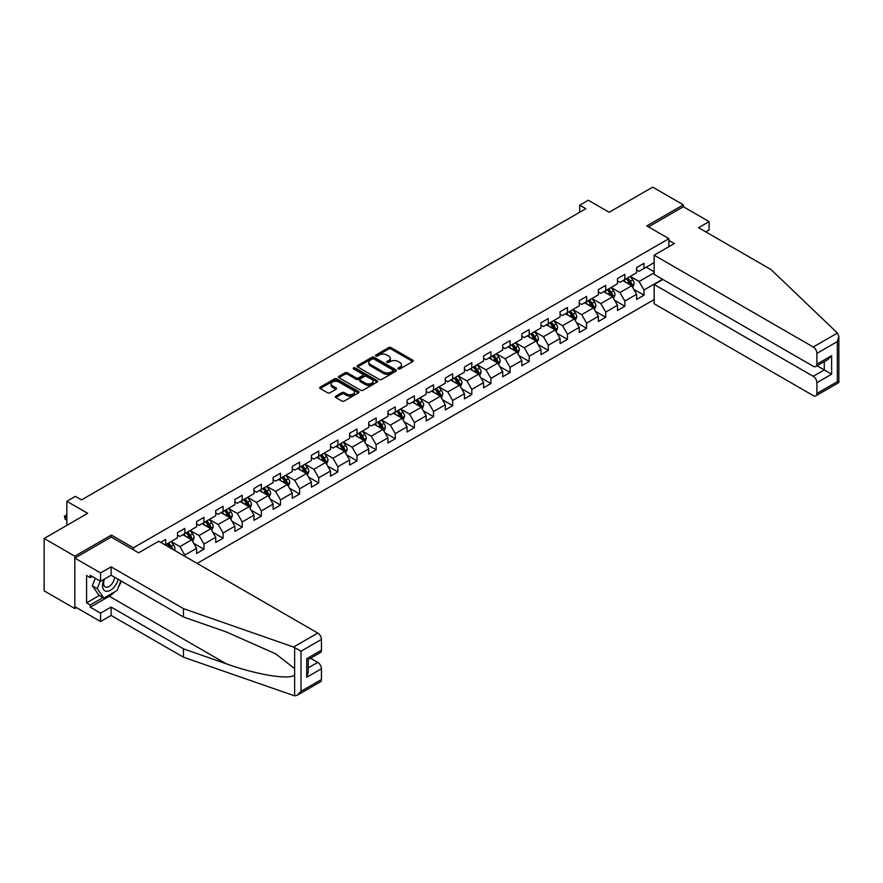 <?xml version="1.0" encoding="UTF-8"?>
<svg xmlns="http://www.w3.org/2000/svg" width="883" height="883" viewBox="0 0 883 883"><rect width="100%" height="100%" fill="white"/><g stroke="black" fill="none" stroke-linecap="round" stroke-linejoin="round"><path stroke-width="1.32" d="M398.244 368.906A1.192 0.684 0 0 0 399.933 368.906L412.725 361.522A1.7 0.982 0 0 0 413.222 360.827A1.7 0.982 0 0 0 412.725 360.132L391.059 347.626A1.7 0.982 0 0 0 388.641 347.626L375.86 355.01A1.192 0.684 0 0 0 377.538 355.981L379.193 355.021A5.453 3.146 0 0 1 386.897 355.021L388.708 356.07A5.453 3.146 0 0 1 390.297 358.288A5.453 3.146 0 0 1 388.708 360.518L387.052 361.467A1.192 0.684 0 0 0 388.741 362.438L390.396 361.489A5.453 3.146 0 0 1 398.101 361.489L399.9 362.527A5.453 3.146 0 0 1 401.5 364.756A5.453 3.146 0 0 1 399.9 366.975L398.244 367.935A1.192 0.684 0 0 0 398.244 368.906L398.244 367.935M335.805 396.136A1.7 0.982 0 0 0 335.297 396.831A1.7 0.982 0 0 0 335.805 397.527L341.876 401.037A1.7 0.982 0 0 0 344.282 401.037L358.487 392.836A1.7 0.982 0 0 0 358.995 392.14A1.7 0.982 0 0 0 358.487 391.445L336.82 378.928A1.7 0.982 0 0 0 334.414 378.928L320.209 387.129A1.7 0.982 0 0 0 319.712 387.825A1.7 0.982 0 0 0 320.209 388.52L327.549 392.758A1.7 0.982 0 0 0 329.966 392.758L336.037 389.248A1.7 0.982 0 0 0 336.544 388.553A1.7 0.982 0 0 0 336.037 387.858L332.394 385.761A4.558 2.627 0 0 1 331.07 383.906A4.558 2.627 0 0 1 333.873 381.467A4.558 2.627 0 0 1 338.84 382.041L353.101 390.275A4.558 2.627 0 0 1 354.436 392.14A4.558 2.627 0 0 1 351.622 394.569A4.558 2.627 0 0 1 346.666 393.995L344.282 392.626A1.7 0.982 0 0 0 341.876 392.626L335.805 396.136L335.805 397.527L341.876 394.039L341.876 392.626M705.793 231.876L709.104 229.966L709.104 221.611L683.354 206.743L683.354 204.834L652.692 187.13L609.149 212.262L588.31 200.231L579.723 205.187L585.848 208.719L81.556 499.877L75.419 496.334L66.843 501.29L66.843 525.363M111.357 537.118L111.357 535.065L74.812 556.169L44.15 538.464L87.682 513.332L66.843 501.29M111.357 535.065L133.432 547.813L668.884 238.675L668.884 246.677M683.354 204.834L646.809 225.927L668.884 238.675M379.315 379.414A1.7 0.982 0 0 0 381.721 379.414L395.926 371.213A1.7 0.982 0 0 0 396.423 370.518A1.7 0.982 0 0 0 395.926 369.822L374.26 357.317A1.7 0.982 0 0 0 371.853 357.317L357.648 365.518A1.7 0.982 0 0 0 357.151 366.213A1.7 0.982 0 0 0 357.648 366.909L379.315 379.414M353.973 369.16A1.192 0.684 0 0 1 355.176 369.337L355.176 367.913L377.207 380.639A1.7 0.982 0 0 1 377.714 381.335A1.7 0.982 0 0 1 377.207 382.03L363.001 390.231A1.7 0.982 0 0 1 360.595 390.231L338.929 377.714L338.929 376.324A1.7 0.982 0 0 0 338.432 377.019A1.7 0.982 0 0 0 338.929 377.714M338.929 376.324L345.01 372.814A1.7 0.982 0 0 1 347.416 372.814L356.202 377.891A1.7 0.982 0 0 0 358.608 377.891L362.648 375.562A1.7 0.982 0 0 0 363.145 374.867A1.7 0.982 0 0 0 362.648 374.171L353.498 368.884A1.192 0.684 0 0 1 355.176 367.913M74.812 556.169L74.812 608.564L44.15 590.859L44.15 538.464M133.432 549.866L133.432 547.813M197.141 563.42L654.16 299.569M654.16 262.604L643.983 268.487L643.983 263.311L636.621 267.56L636.621 272.737L624.855 279.525L624.855 274.359L617.493 278.609L617.493 283.774L605.716 290.573L605.716 285.408L598.365 289.657L598.365 294.823L586.588 301.622L586.588 296.456L579.226 300.706L579.226 305.871L567.46 312.67L567.46 307.494L560.098 311.743L560.098 316.92L548.321 323.708L548.321 318.542L540.97 322.792L540.97 327.957L529.193 334.756L529.193 329.591L521.831 333.84L521.831 339.006L510.065 345.805L510.065 340.639L502.703 344.878L502.703 350.054L490.926 356.853L490.926 351.677L483.575 355.926L483.575 361.103L471.798 367.891L471.798 362.725L464.436 366.975L464.436 372.14L452.67 378.939L452.67 373.774L445.308 378.023L445.308 383.189L433.531 389.988L433.531 384.822L426.169 389.061L426.169 394.237L414.403 401.037L414.403 395.86L407.041 400.109L407.041 405.275L395.264 412.074L395.264 406.908L387.913 411.158L387.913 416.323L376.136 423.123L376.136 417.957L368.774 422.206L368.774 427.372L357.008 434.171L357.008 429.006L349.646 433.244L349.646 438.421L337.869 445.22L337.869 440.043L330.518 444.292L330.518 449.458L318.741 456.257L318.741 451.092L311.379 455.341L311.379 460.507L299.613 467.306L299.613 462.14L292.251 466.39L292.251 471.555L280.474 478.354L280.474 473.178L273.123 477.427L273.123 482.604L261.346 489.403L261.346 484.226L253.984 488.476L253.984 493.641L242.218 500.44L242.218 495.275L234.856 499.524L234.856 504.69L223.079 511.489L223.079 506.323L215.728 510.573L215.728 515.738L203.951 522.537L203.951 517.361L196.589 521.61L196.589 526.787L184.823 533.575L184.823 528.409L177.461 532.659L177.461 537.824L165.684 544.623L165.684 539.458L160.662 542.361M662.559 279.282L643.983 290.01L643.983 295.176L636.621 299.425L636.621 294.26L624.855 301.059L624.855 306.224L617.493 310.474L617.493 305.308L605.716 312.096L605.716 317.273L598.365 321.522L598.365 316.346L586.588 323.145L586.588 328.31L579.226 332.56L579.226 327.394L567.46 334.193L567.46 339.359L560.098 343.608L560.098 338.443L548.321 345.242L548.321 350.408L540.97 354.657L540.97 349.48L529.193 356.279L529.193 361.456L521.831 365.705L521.831 360.529L510.065 367.328L510.065 372.494L502.703 376.743L502.703 371.577L490.926 378.377L490.926 383.542L483.575 387.792L483.575 382.626L471.798 389.425L471.798 394.591L464.436 398.84L464.436 393.663L452.67 400.463L452.67 405.639L445.308 409.889L445.308 404.712L433.531 411.511L433.531 416.677L426.169 420.926L426.169 415.761L414.403 422.56L414.403 427.725L407.041 431.975L407.041 426.809L395.264 433.608L395.264 438.774L387.913 443.023L387.913 437.847L376.136 444.646L376.136 449.822L368.774 454.061L368.774 448.895L357.008 455.694L357.008 460.86L349.646 465.109L349.646 459.944L337.869 466.743L337.869 471.908L330.518 476.158L330.518 470.992L318.741 477.78L318.741 482.957L311.379 487.206L311.379 482.03L299.613 488.829L299.613 494.005L292.251 498.244L292.251 493.078L280.474 499.877L280.474 505.043L273.123 509.292L273.123 504.127L261.346 510.926L261.346 516.091L253.984 520.341L253.984 515.175L242.218 521.963L242.218 527.14L234.856 531.389L234.856 526.213L223.079 533.012L223.079 538.188L215.728 542.427L215.728 537.261L203.951 544.06L203.951 549.226L196.589 553.475L196.589 548.31L184.823 555.109L184.823 556.312M165.684 544.623L165.132 544.943M182.858 534.712L191.688 539.811L179.911 546.61L171.081 541.511M177.461 534.999L179.911 536.411L184.823 533.575M179.911 546.61L184.823 555.109M191.688 539.811L196.589 548.31M201.986 523.663L210.816 528.762L199.039 535.562L190.209 530.462M196.589 523.95L199.039 525.363L203.951 522.537M199.039 535.562L203.951 544.06M210.816 528.762L215.728 537.261M221.114 512.626L229.955 517.725L218.178 524.513L209.348 519.425M215.728 512.902L218.178 514.325L223.079 511.489M218.178 524.513L223.079 533.012M229.955 517.725L234.856 526.213M240.253 501.577L249.083 506.676L237.306 513.476L228.476 508.376M234.856 501.864L237.306 503.277L242.218 500.44M237.306 513.476L242.218 521.963M249.083 506.676L253.984 515.175M259.381 490.529L268.211 495.628L256.445 502.427L247.615 497.328M253.984 490.816L256.445 492.228L261.346 489.403M256.445 502.427L261.346 510.926M268.211 495.628L273.123 504.127M278.52 479.48L287.35 484.579L275.573 491.378L266.743 486.279M273.123 479.767L275.573 481.18L280.474 478.354M275.573 491.378L280.474 499.877M287.35 484.579L292.251 493.078M297.648 468.443L306.478 473.542L294.701 480.33L285.871 475.242M292.251 468.718L294.701 470.142L299.613 467.306M294.701 480.33L299.613 488.829M306.478 473.542L311.379 482.03M316.776 457.394L325.606 462.493L313.84 469.292L305.01 464.193M311.379 457.681L313.84 459.094L318.741 456.257M313.84 469.292L318.741 477.78M325.606 462.493L330.518 470.992M335.915 446.345L344.745 451.445L332.968 458.244L324.138 453.145M330.518 446.632L332.968 448.045L337.869 445.22M332.968 458.244L337.869 466.743M344.745 451.445L349.646 459.944M355.043 435.297L363.873 440.396L352.096 447.195L343.266 442.096M349.646 435.584L352.096 436.997L357.008 434.171M352.096 447.195L357.008 455.694M363.873 440.396L368.774 448.895M374.171 424.259L383.001 429.359L371.235 436.147L362.405 431.059M368.774 424.535L371.235 425.959L376.136 423.123M371.235 436.147L376.136 444.646M383.001 429.359L387.913 437.847M393.31 413.211L402.14 418.31L390.363 425.109L381.533 420.01M387.913 413.498L390.363 414.911L395.264 412.074M390.363 425.109L395.264 433.608M402.14 418.31L407.041 426.809M412.438 402.162L421.268 407.262L409.491 414.061L400.661 408.961M407.041 402.449L409.491 403.862L414.403 401.037M409.491 414.061L414.403 422.56M421.268 407.262L426.169 415.761M431.566 391.125L440.396 396.213L428.63 403.012L419.8 397.913M426.169 391.401L428.63 392.814L433.531 389.988M428.63 403.012L433.531 411.511M440.396 396.213L445.308 404.712M450.705 380.076L459.535 385.176L447.758 391.964L438.928 386.875M445.308 380.352L447.758 381.776L452.67 378.939M447.758 391.964L452.67 400.463M459.535 385.176L464.436 393.663M469.833 369.028L478.663 374.127L466.886 380.926L458.056 375.827M464.436 369.315L466.886 370.728L471.798 367.891M466.886 380.926L471.798 389.425M478.663 374.127L483.575 382.626M488.961 357.979L497.791 363.079L486.025 369.878L477.195 364.778M483.575 358.266L486.025 359.679L490.926 356.853M486.025 369.878L490.926 378.377M497.791 363.079L502.703 371.577M508.1 346.942L516.93 352.03L505.153 358.829L496.323 353.73M502.703 347.218L505.153 348.63L510.065 345.805M505.153 358.829L510.065 367.328M516.93 352.03L521.831 360.529M527.228 335.893L536.058 340.993L524.281 347.792L515.451 342.692M521.831 336.169L524.281 337.593L529.193 334.756M524.281 347.792L529.193 356.279M536.058 340.993L540.97 349.48M546.356 324.845L555.197 329.944L543.42 336.743L534.59 331.644M540.97 325.132L543.42 326.544L548.321 323.708M543.42 336.743L548.321 345.242M555.197 329.944L560.098 338.443M565.495 313.796L574.325 318.895L562.548 325.695L553.718 320.595M560.098 314.083L562.548 315.496L567.46 312.67M562.548 325.695L567.46 334.193M574.325 318.895L579.226 327.394M584.623 302.759L593.453 307.847L581.687 314.646L572.857 309.547M579.226 303.035L581.687 304.458L586.588 301.622M581.687 314.646L586.588 323.145M593.453 307.847L598.365 316.346M603.762 291.71L612.592 296.809L600.815 303.609L591.985 298.509M598.365 291.986L600.815 293.41L605.716 290.573M600.815 303.609L605.716 312.096M612.592 296.809L617.493 305.308M622.89 280.662L631.72 285.761L619.943 292.56L611.113 287.461M617.493 280.949L619.943 282.361L624.855 279.525M619.943 292.56L624.855 301.059M631.72 285.761L636.621 294.26M654.16 272.803L639.082 281.511L630.252 276.412M646.19 267.207L654.16 271.809M636.621 269.9L639.082 271.313L643.983 268.487M639.082 281.511L643.983 290.01M74.812 608.564L76.468 607.603M579.723 205.187L579.723 212.262M633.74 289.271L643.983 295.176M614.612 300.308L624.855 306.224M595.484 311.357L605.716 317.273M576.345 322.405L586.588 328.31M557.217 333.454L567.46 339.359M538.089 344.491L548.321 350.408M518.95 355.54L529.193 361.456M499.822 366.588L510.065 372.494M480.683 377.626L490.926 383.542M461.555 388.675L471.798 394.591M442.427 399.723L452.67 405.639M423.288 410.772L433.531 416.677M404.16 421.809L414.403 427.725M385.032 432.858L395.264 438.774M365.893 443.906L376.136 449.822M346.765 454.955L357.008 460.86M327.637 465.992L337.869 471.908M308.498 477.041L318.741 482.957M289.37 488.089L299.613 494.005M270.242 499.138L280.474 505.043M251.103 510.175L261.346 516.091M231.975 521.224L242.218 527.14M212.847 532.272L223.079 538.188M193.708 543.321L203.951 549.226M398.719 369.072L399.9 368.399A5.453 3.146 0 0 0 401.5 366.169L401.5 364.756M390.297 358.288L390.297 359.701A5.453 3.146 0 0 1 388.708 361.931L387.527 362.615M412.703 361.533L391.059 349.039A1.7 0.982 0 0 0 388.641 349.039L376.335 356.147M395.904 371.235L374.26 358.73A1.7 0.982 0 0 0 371.853 358.73L357.67 366.92M392.924 371.003A1.192 0.684 0 0 0 392.924 370.032L373.895 359.05A1.192 0.684 0 0 0 372.218 359.05L370.474 360.065A5.453 3.146 0 0 0 368.873 362.284A5.453 3.146 0 0 0 370.474 364.513L383.465 372.019A5.453 3.146 0 0 0 391.18 372.019L392.924 371.003L392.924 372.427A1.192 0.684 0 0 0 393.266 371.942L393.266 370.518M368.873 362.284L368.873 363.708A5.453 3.146 0 0 0 370.474 365.926L370.474 364.513M392.924 372.427L391.18 373.432A5.453 3.146 0 0 1 383.465 373.432L370.474 365.926M338.951 377.725L345.01 374.237L345.01 372.814M363.145 374.867L363.145 376.279A1.7 0.982 0 0 1 362.648 376.975L358.608 379.304A1.7 0.982 0 0 1 356.202 379.304L347.416 374.237A1.7 0.982 0 0 0 345.01 374.237M355.176 369.337L377.184 382.041M365.319 383.156A4.558 2.627 0 0 0 370.286 383.719A4.558 2.627 0 0 0 373.101 381.29A4.558 2.627 0 0 0 371.765 379.436L366.743 376.533A1.7 0.982 0 0 0 364.326 376.533L360.297 378.862A1.7 0.982 0 0 0 359.8 379.558A1.7 0.982 0 0 0 360.297 380.253L365.319 383.156L365.319 384.569A4.558 2.627 0 0 0 370.286 385.143A4.558 2.627 0 0 0 373.101 382.714L373.101 381.29M359.8 379.558L359.8 380.97A1.7 0.982 0 0 0 360.297 381.666L360.297 380.253M365.319 384.569L360.297 381.666M354.436 392.14L354.436 393.553A4.558 2.627 0 0 1 351.622 395.981A4.558 2.627 0 0 1 346.666 395.407L344.282 394.039A1.7 0.982 0 0 0 341.876 394.039M331.07 383.906L331.07 385.319A4.558 2.627 0 0 0 332.394 387.173L332.394 385.761M336.015 389.271L332.394 387.173M358.465 392.847L336.82 380.352A1.7 0.982 0 0 0 334.414 380.352L320.231 388.531M632.692 287.439L634.149 283.763A4.592 2.649 -120 0 0 632.681 279.845L630.153 276.467M625.738 282.306L624.016 280.01M626.345 278.664L628.884 282.041A4.592 2.649 60 0 1 630.197 284.812L631.665 283.962A4.592 2.649 -120 0 0 630.352 281.191L627.824 277.814M626.665 278.476L629.48 282.229A2.34 1.347 60 0 1 629.899 282.935L631.665 283.962M104.073 579.281A11.269 6.512 120 0 0 106.512 591.29A11.269 6.512 120 0 0 118.134 579.27M104.68 578.928A7.715 4.459 120 0 0 105.187 586.864A7.715 4.459 120 0 0 106.313 587.217A7.715 4.459 120 0 0 114.503 577.173M120.85 580.837L117.119 590.44L103.874 598.078L98.973 595.252L92.351 585.837L95.287 578.255M103.874 598.078L97.262 588.663L100.198 581.091M92.351 585.837L97.262 588.663M837.437 333.034L838.85 336.467L837.327 341.589L816.907 353.377A5.199 3.002 -120 0 0 813.232 347.008L837.437 333.034L770.914 269.47L698.563 227.704L709.104 221.611M662.868 279.458L654.16 284.492L654.16 303.741L813.232 395.584A5.199 3.002 -120 0 0 815.826 395.838A5.199 3.002 -120 0 0 816.907 393.454L816.907 382.692A5.199 3.002 -120 0 0 813.232 376.324L824.269 369.944L831.62 374.193L816.907 382.692M654.16 284.492L813.232 376.324M668.884 240.441L674.281 243.565L654.16 255.176L654.16 274.436L813.232 366.268A5.199 3.002 -120 0 0 815.826 366.522A5.199 3.002 -120 0 0 816.907 364.138L816.907 353.377M654.16 255.176L813.232 347.008M683.354 206.743L648.464 226.887M817.084 365.805L824.269 369.944L824.269 361.655M816.907 364.138L831.62 355.65L827.945 359.524L815.826 366.522M816.907 393.454L837.327 381.666L838.099 382.118M114.68 591.853A19.514 11.269 -60 0 1 109.271 596.246L90.265 607.217L100.563 613.166L111.115 607.074L183.465 648.85L183.465 657.206L294.646 695.87L297.339 695.186L301.015 691.301L321.445 679.513A5.199 3.002 60 0 1 320.363 681.897L297.339 695.186M183.465 648.85L226.236 663.773C256.622 674.811 290.65 680.296 294.646 674.789L294.646 668.63L275.54 653.773L226.236 631.908L183.465 616.985L111.115 575.219L100.563 581.301L90.265 575.352L90.265 577.625L86.578 575.495L86.578 602.824L90.265 604.954L103.024 597.592M100.563 613.166L100.563 621.522L74.812 606.654L74.812 558.078L111.236 537.052L138.587 552.835L158.697 541.224L317.759 633.067A5.199 3.002 60 0 1 321.445 639.435L321.445 650.197A5.199 3.002 60 0 1 320.363 652.581L308.244 659.579L308.244 672.118L306.721 677.25L306.721 658.696C308.708 659.844 308.708 659.844 306.721 658.696L321.445 650.197M111.115 607.074L111.115 615.429L100.563 621.522M183.465 657.206L111.115 615.429M321.445 639.435L301.015 651.224L293.553 647.04L183.465 608.63L111.115 566.864L100.563 572.946L100.563 581.301M100.563 572.946L74.812 558.078M90.265 607.217L90.265 604.954M111.115 566.864L111.115 575.219M183.465 608.63L183.465 616.985M308.244 667.868L317.759 662.371A5.199 3.002 60 0 1 321.445 668.751L321.445 679.513M317.759 662.371L310.573 658.232M121.324 581.113A19.514 11.269 -60 0 1 118.554 586.742M92.229 576.489L90.265 577.625M86.578 602.824L99.338 595.462M613.553 298.487L615.021 294.812A4.592 2.649 -120 0 0 613.553 290.893L611.014 287.516M606.61 293.355L604.888 291.059M607.217 289.712L609.745 293.09A4.592 2.649 60 0 1 611.058 295.86L612.537 295.01A4.592 2.649 -120 0 0 611.224 292.24L608.685 288.862M607.537 289.525L610.341 293.277A2.34 1.347 60 0 1 610.771 293.984L612.537 295.01M594.425 309.536L595.882 305.86A4.592 2.649 -120 0 0 594.414 301.942L591.886 298.564M587.471 304.403L585.749 302.107M588.089 300.761L590.617 304.138A4.592 2.649 60 0 1 591.93 306.898L593.398 306.048A4.592 2.649 -120 0 0 592.085 303.288L589.557 299.911M588.409 300.573L591.213 304.326A2.34 1.347 60 0 1 591.632 305.032L593.398 306.048M575.297 320.573L576.754 316.898A4.592 2.649 -120 0 0 575.286 312.99L572.758 309.613M568.343 315.441L566.621 313.145M568.95 311.798L571.478 315.187A4.592 2.649 60 0 1 572.802 317.946L574.27 317.096A4.592 2.649 -120 0 0 572.957 314.337L570.418 310.948M569.27 311.622L572.085 315.363A2.34 1.347 60 0 1 572.504 316.081L574.27 317.096M556.158 331.622L557.615 327.946A4.592 2.649 -120 0 0 556.158 324.028L553.619 320.65M549.204 326.489L547.493 324.193M549.822 322.847L552.35 326.224A4.592 2.649 60 0 1 553.663 328.995L555.142 328.145A4.592 2.649 -120 0 0 553.818 325.374L551.29 321.997M550.142 322.659L552.946 326.412A2.34 1.347 60 0 1 553.376 327.118L555.142 328.145M537.03 342.67L538.487 338.995A4.592 2.649 -120 0 0 537.019 335.076L534.491 331.699M530.076 337.538L528.354 335.242M530.683 333.895L533.222 337.273A4.592 2.649 60 0 1 534.535 340.032L536.003 339.193A4.592 2.649 -120 0 0 534.69 336.423L532.162 333.046M531.003 333.708L533.818 337.461A2.34 1.347 60 0 1 534.237 338.167L536.003 339.193M517.902 353.708L519.359 350.032A4.592 2.649 -120 0 0 517.891 346.125L515.363 342.747M510.948 348.575L509.226 346.291M511.555 344.944L514.083 348.321A4.592 2.649 60 0 1 515.407 351.081L516.875 350.231A4.592 2.649 -120 0 0 515.562 347.472L513.023 344.094M511.875 344.756L514.69 348.509A2.34 1.347 60 0 1 515.109 349.215L516.875 350.231M498.763 364.756L500.219 361.081A4.592 2.649 -120 0 0 498.763 357.174L496.224 353.796M491.809 359.624L490.098 357.328M492.427 355.981L494.955 359.37A4.592 2.649 60 0 1 496.268 362.129L497.747 361.279A4.592 2.649 -120 0 0 496.423 358.52L493.895 355.132M492.747 355.805L495.551 359.547A2.34 1.347 60 0 1 495.981 360.264L497.747 361.279M479.635 375.805L481.092 372.129A4.592 2.649 -120 0 0 479.624 368.211L477.096 364.834M472.681 370.672L470.959 368.377M473.288 367.03L475.827 370.407A4.592 2.649 60 0 1 477.14 373.178L478.608 372.328A4.592 2.649 -120 0 0 477.295 369.558L474.767 366.18M473.608 366.842L476.423 370.595A2.34 1.347 60 0 1 476.842 371.301L478.608 372.328M460.507 386.853L461.964 383.178A4.592 2.649 -120 0 0 460.496 379.26L457.957 375.882M453.553 381.721L451.831 379.425M454.16 378.079L456.688 381.456A4.592 2.649 60 0 1 458.012 384.215L459.48 383.365A4.592 2.649 -120 0 0 458.167 380.606L455.628 377.229M454.48 377.891L457.284 381.644A2.34 1.347 60 0 1 457.714 382.35L459.48 383.365M441.368 397.891L442.825 394.215A4.592 2.649 -120 0 0 441.357 390.308L438.829 386.931M434.414 392.758L432.703 390.463M435.032 389.127L437.56 392.505A4.592 2.649 60 0 1 438.873 395.264L440.352 394.414A4.592 2.649 -120 0 0 439.028 391.655L436.5 388.277M435.352 388.939L438.156 392.681A2.34 1.347 60 0 1 438.586 393.399L440.352 394.414M422.24 408.939L423.697 405.264A4.592 2.649 -120 0 0 422.229 401.357L419.701 397.968M415.286 403.807L413.564 401.511M415.893 400.165L418.432 403.542A4.592 2.649 60 0 1 419.745 406.312L421.213 405.463A4.592 2.649 -120 0 0 419.9 402.703L417.372 399.315M416.213 399.988L419.028 403.73A2.34 1.347 60 0 1 419.447 404.447L421.213 405.463M403.101 419.988L404.569 416.312A4.592 2.649 -120 0 0 403.101 412.394L400.562 409.017M396.158 414.855L394.436 412.56M396.765 411.213L399.293 414.591A4.592 2.649 60 0 1 400.617 417.361L402.085 416.511A4.592 2.649 -120 0 0 400.772 413.741L398.233 410.363M397.085 411.025L399.889 414.778A2.34 1.347 60 0 1 400.319 415.485L402.085 416.511M383.973 431.036L385.43 427.361A4.592 2.649 -120 0 0 383.962 423.443L381.434 420.065M377.019 425.904L375.308 423.608M377.637 422.262L380.165 425.639A4.592 2.649 60 0 1 381.478 428.398L382.946 427.549A4.592 2.649 -120 0 0 381.633 424.789L379.105 421.412M377.957 422.074L380.761 425.827A2.34 1.347 60 0 1 381.191 426.533L382.946 427.549M364.845 442.074L366.302 438.398A4.592 2.649 -120 0 0 364.834 434.491L362.306 431.114M357.891 436.942L356.169 434.646M358.498 433.31L361.037 436.688A4.592 2.649 60 0 1 362.35 439.447L363.818 438.597A4.592 2.649 -120 0 0 362.505 435.838L359.977 432.46M358.818 433.123L361.633 436.864A2.34 1.347 60 0 1 362.052 437.582L363.818 438.597M345.706 453.122L347.174 449.447A4.592 2.649 -120 0 0 345.706 445.54L343.167 442.151M338.763 447.99L337.041 445.694M339.37 444.348L341.898 447.725A4.592 2.649 60 0 1 343.211 450.496L344.69 449.646A4.592 2.649 -120 0 0 343.377 446.875L340.838 443.498M339.69 444.171L342.494 447.913A2.34 1.347 60 0 1 342.924 448.63L344.69 449.646M326.578 464.171L328.034 460.496A4.592 2.649 -120 0 0 326.567 456.577L324.039 453.2M319.624 459.039L317.902 456.743M320.242 455.396L322.77 458.774A4.592 2.649 60 0 1 324.083 461.544L325.551 460.694A4.592 2.649 -120 0 0 324.238 457.924L321.71 454.546M320.562 455.209L323.366 458.961A2.34 1.347 60 0 1 323.796 459.668L325.551 460.694M307.45 475.22L308.907 471.544A4.592 2.649 -120 0 0 307.439 467.626L304.911 464.248M300.496 470.087L298.774 467.791M301.103 466.445L303.642 469.822A4.592 2.649 60 0 1 304.955 472.582L306.423 471.732A4.592 2.649 -120 0 0 305.11 468.972L302.582 465.595M301.423 466.257L304.238 470.01A2.34 1.347 60 0 1 304.657 470.716L306.423 471.732M288.311 486.257L289.779 482.582A4.592 2.649 -120 0 0 288.311 478.674L285.772 475.297M281.368 481.125L279.646 478.829M281.975 477.493L284.503 480.871A4.592 2.649 60 0 1 285.816 483.63L287.295 482.78A4.592 2.649 -120 0 0 285.982 480.021L283.443 476.643M282.295 477.306L285.099 481.047A2.34 1.347 60 0 1 285.529 481.765L287.295 482.78M269.183 497.306L270.639 493.63A4.592 2.649 -120 0 0 269.172 489.723L266.644 486.334M262.229 492.173L260.507 489.877M262.847 488.531L265.375 491.908A4.592 2.649 60 0 1 266.688 494.679L268.156 493.829A4.592 2.649 -120 0 0 266.843 491.058L264.315 487.681M263.167 488.354L265.971 492.096A2.34 1.347 60 0 1 266.39 492.813L268.156 493.829M250.055 508.354L251.512 504.679A4.592 2.649 -120 0 0 250.044 500.76L247.516 497.383M243.101 503.222L241.379 500.926M243.708 499.579L246.236 502.957A4.592 2.649 60 0 1 247.56 505.727L249.028 504.877A4.592 2.649 -120 0 0 247.715 502.107L245.176 498.729M244.028 499.392L246.843 503.144A2.34 1.347 60 0 1 247.262 503.851L249.028 504.877M230.916 519.403L232.372 515.727A4.592 2.649 -120 0 0 230.916 511.809L228.377 508.431M223.962 514.27L222.251 511.974M224.58 510.628L227.108 514.005A4.592 2.649 60 0 1 228.421 516.765L229.9 515.915A4.592 2.649 -120 0 0 228.576 513.155L226.048 509.778M224.9 510.44L227.704 514.193A2.34 1.347 60 0 1 228.134 514.899L229.9 515.915M211.788 530.44L213.244 526.765A4.592 2.649 -120 0 0 211.777 522.857L209.249 519.48M204.834 525.308L203.112 523.012M205.441 521.676L207.98 525.054A4.592 2.649 60 0 1 209.293 527.813L210.761 526.963A4.592 2.649 -120 0 0 209.448 524.204L206.92 520.827M205.761 521.489L208.576 525.23A2.34 1.347 60 0 1 208.995 525.948L210.761 526.963M192.66 541.489L194.117 537.813A4.592 2.649 -120 0 0 192.649 533.906L190.121 530.517M185.706 536.356L183.984 534.06M186.313 532.714L188.841 536.091A4.592 2.649 60 0 1 190.165 538.862L191.633 538.012A4.592 2.649 -120 0 0 190.32 535.241L187.781 531.864M186.633 532.537L189.448 536.279A2.34 1.347 60 0 1 189.867 536.996L191.633 538.012M174.47 550.33L174.977 548.862A4.592 2.649 -120 0 0 173.521 544.943L170.982 541.566M172.527 549.215L172.505 549.06A4.592 2.649 -120 0 0 171.181 546.29L168.653 542.913M167.505 543.575L170.309 547.328A2.34 1.347 60 0 1 170.739 548.034L172.505 549.06M167.185 543.762L169.713 547.14A4.592 2.649 60 0 1 170.198 547.868M66.843 515.573L65.099 516.577L66.843 517.581M65.099 519.127L64.426 516.18L65.099 516.577L65.099 519.127L66.843 520.131M64.426 516.18L66.843 514.966M399.9 368.399L399.9 366.975M387.052 362.438L387.052 361.467M388.708 361.931L388.708 360.518M375.86 355.981L375.86 355.01M388.641 349.039L388.641 347.626M391.059 349.039L391.059 347.626M412.725 361.522L412.725 360.132M357.648 366.909L357.648 365.518M371.853 358.73L371.853 357.317M374.26 358.73L374.26 357.317M395.926 371.213L395.926 369.822M383.465 373.432L383.465 372.019M391.18 373.432L391.18 372.019M347.416 374.237L347.416 372.814M356.202 379.304L356.202 377.891M358.608 379.304L358.608 377.891M362.648 376.975L362.648 375.562M377.207 382.03L377.207 380.639M344.282 394.039L344.282 392.626M346.666 395.407L346.666 393.995M336.037 389.248L336.037 387.858M320.209 388.52L320.209 387.129M334.414 380.352L334.414 378.928M336.82 380.352L336.82 378.928M358.487 392.836L358.487 391.445M631.268 285.496L634.115 283.851M630.352 281.191L632.681 279.845M627.085 283.079L628.884 282.041M837.327 381.666L837.327 341.589M831.62 355.65L831.62 374.193M294.646 695.87L294.646 674.789M294.646 668.63L294.646 647.548M301.015 651.224L301.015 691.301M321.445 668.751L306.721 677.25M293.553 647.04L317.759 633.067M109.271 596.246L226.236 663.773M612.129 296.545L614.987 294.9M611.224 292.24L613.553 290.893M607.945 294.127L609.745 293.09M593.001 307.593L595.848 305.948M592.085 303.288L594.414 301.942M588.818 305.176L590.617 304.138M573.873 318.631L576.72 316.986M572.957 314.337L575.286 312.99M569.69 316.224L571.478 315.187M554.734 329.679L557.592 328.034M553.818 325.374L556.158 324.028M550.551 327.262L552.35 326.224M535.606 340.728L538.453 339.083M534.69 336.423L537.019 335.076M531.423 338.31L533.222 337.273M516.478 351.776L519.325 350.132M515.562 347.472L517.891 346.125M512.295 349.359L514.083 348.321M497.339 362.814L500.197 361.169M496.423 358.52L498.763 357.174M493.156 360.407L494.955 359.37M478.211 373.862L481.058 372.218M477.295 369.558L479.624 368.211M474.028 371.445L475.827 370.407M459.083 384.911L461.93 383.266M458.167 380.606L460.496 379.26M454.9 382.494L456.688 381.456M439.944 395.959L442.802 394.315M439.028 391.655L441.357 390.308M435.761 393.542L437.56 392.505M420.816 406.997L423.663 405.352M419.9 402.703L422.229 401.357M416.633 404.591L418.432 403.542M401.688 418.045L404.535 416.401M400.772 413.741L403.101 412.394M397.493 415.628L399.293 414.591M382.549 429.094L385.407 427.449M381.633 424.789L383.962 423.443M378.365 426.677L380.165 425.639M363.421 440.142L366.268 438.487M362.505 435.838L364.834 434.491M359.238 437.725L361.037 436.688M344.293 451.18L347.14 449.535M343.377 446.875L345.706 445.54M340.098 448.763L341.898 447.725M325.154 462.228L328.012 460.584M324.238 457.924L326.567 456.577M320.971 459.811L322.77 458.774M306.026 473.277L308.873 471.632M305.11 468.972L307.439 467.626M301.843 470.86L303.642 469.822M286.887 484.326L289.745 482.67M285.982 480.021L288.311 478.674M282.703 481.908L284.503 480.871M267.759 495.363L270.606 493.718M266.843 491.058L269.172 489.723M263.576 492.946L265.375 491.908M248.631 506.412L251.478 504.767M247.715 502.107L250.044 500.76M244.448 503.994L246.236 502.957M229.492 517.46L232.35 515.815M228.576 513.155L230.916 511.809M225.308 515.043L227.108 514.005M210.364 528.509L213.211 526.853M209.448 524.204L211.777 522.857M206.181 526.091L207.98 525.054M191.236 539.546L194.083 537.902M190.32 535.241L192.649 533.906M187.053 537.129L188.841 536.091M173.51 549.778L174.955 548.95M171.181 546.29L173.521 544.943M838.85 336.467L838.85 382.549L815.826 395.838"/></g></svg>
